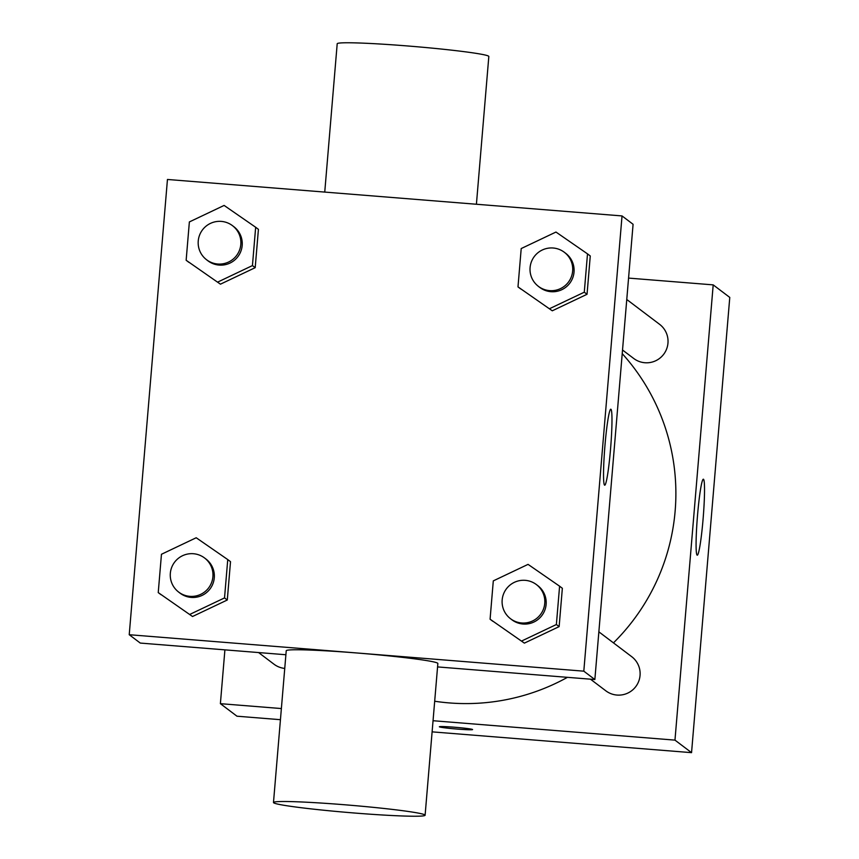 <?xml version="1.0" encoding="UTF-8"?>
<svg xmlns="http://www.w3.org/2000/svg" width="859" height="859" viewBox="0 0 859 859"><rect width="100%" height="100%" fill="white"/><g stroke="black" fill="none" stroke-linecap="round" stroke-linejoin="round"><path stroke-width="1.29" d="M628.563 278.091L713.195 284.877L729.774 297.418L691.549 752.656L432.109 731.857M280.442 719.692L236.966 716.202L220.387 703.671L224.908 649.866M626.769 299.501L659.594 324.326A21.421 21.335 127.1 0 1 663.685 354.284A21.421 21.335 127.1 0 1 633.749 358.504L622.528 350.01M258.591 652.561L274 664.211A21.421 21.335 -52.9 0 0 284.748 668.42M713.195 284.877L674.97 740.125L433.043 720.722M281.376 708.557L220.387 703.671M598.863 631.837L631.687 656.663A21.421 21.335 127.1 0 1 635.778 686.609A21.421 21.335 127.1 0 1 605.842 690.829L590.434 679.168M622.227 353.64A209.639 208.769 127.1 0 1 613.455 642.876M567.466 677.332A209.639 208.769 127.1 0 1 434.686 701.234M697.111 555.139A38.118 2.921 -85.4 0 1 697.465 516.044A38.118 2.921 -85.4 0 1 703.349 479.204A38.118 2.921 -85.4 0 1 703.22 517.44A38.118 2.921 -85.4 0 1 697.25 555.193A38.118 2.921 -85.4 0 1 697.111 555.139M674.97 740.125L691.549 752.656M472.536 729.495A16.675 0.816 4.8 0 1 472.59 729.559A16.675 0.816 4.8 0 1 455.904 728.969A16.675 0.816 4.8 0 1 439.346 726.768A16.675 0.816 4.8 0 1 455.399 727.305A16.675 0.816 4.8 0 1 472.536 729.495M439.357 726.757A16.675 0.816 -175.2 0 0 455.904 728.958A16.675 0.816 -175.2 0 0 472.59 729.549M622.034 215.931L583.809 671.169L129.226 634.715L167.451 179.467L622.034 215.931L633.083 224.285L594.857 679.533L437.564 666.917M285.897 654.751L140.275 643.069L129.226 634.715M559.596 586.192L562.355 588.286L559.134 626.619L524.377 643.123L490.081 619.21L493.302 580.877L528.06 564.374L559.596 586.192L556.374 624.525L521.617 641.029M255.66 227.259L258.419 229.342L255.198 267.675L220.441 284.179L186.145 260.266L189.367 221.933L224.113 205.43L255.66 227.259L252.439 265.581L217.681 282.096M227.753 559.585L230.513 561.668L227.291 600.001L192.534 616.504L158.239 592.592L161.46 554.27L196.206 537.755L227.753 559.585L224.532 597.918L189.775 614.421M587.502 253.867L590.262 255.961L587.041 294.283L552.283 310.797L517.988 286.885L521.209 248.552L555.966 232.048L587.502 253.867L584.281 292.2L549.524 308.703M583.809 671.169L594.857 679.533M610.942 409.271A38.118 2.921 -85.4 0 1 610.599 448.366A38.118 2.921 -85.4 0 1 604.704 485.195A38.118 2.921 -85.4 0 1 604.843 446.97A38.118 2.921 -85.4 0 1 610.803 409.206A38.118 2.921 -85.4 0 1 610.942 409.271M273.484 802.499L286.23 650.757A76.075 3.704 4.8 0 1 362.348 653.431A76.075 3.704 4.8 0 1 437.854 663.492L425.108 815.234A76.075 3.704 4.8 0 1 354.81 813.043A76.075 3.704 4.8 0 1 273.484 802.499A76.075 3.704 4.8 0 1 349.613 805.173A76.075 3.704 4.8 0 1 425.108 815.234M476.412 204.249L488.825 56.501A76.075 3.704 -175.2 0 0 407.499 45.956A76.075 3.704 -175.2 0 0 337.2 43.766L324.745 192.083M538.443 286.412L539.817 287.454A21.421 21.335 -52.9 0 0 569.753 283.245A21.421 21.335 -52.9 0 0 565.662 253.287L564.288 252.245A21.421 21.335 -52.9 0 0 531.42 261.737A21.421 21.335 -52.9 0 0 568.379 282.192A21.421 21.335 -52.9 0 0 564.288 252.245M517.988 286.885L520.747 288.968M590.262 255.961L587.041 294.283L552.283 310.797M584.281 292.2L587.041 294.283M510.536 618.738L511.91 619.79A21.421 21.335 -52.9 0 0 541.846 615.57A21.421 21.335 -52.9 0 0 537.755 585.613L536.381 584.571A21.421 21.335 -52.9 0 0 503.514 594.063A21.421 21.335 -52.9 0 0 540.472 614.529A21.421 21.335 -52.9 0 0 536.381 584.571M490.081 619.21L492.841 621.293M562.355 588.286L559.134 626.619L524.377 643.123M556.374 624.525L559.134 626.619M206.6 259.805L207.975 260.846A21.421 21.335 -52.9 0 0 237.911 256.626A21.421 21.335 -52.9 0 0 233.82 226.679L232.435 225.627A21.421 21.335 -52.9 0 0 199.578 235.13A21.421 21.335 -52.9 0 0 236.536 255.585A21.421 21.335 -52.9 0 0 232.435 225.627M186.145 260.266L188.905 262.36M258.419 229.342L255.198 267.675L220.441 284.179M252.439 265.581L255.198 267.675M178.693 592.13L180.068 593.172A21.421 21.335 -52.9 0 0 210.004 588.963A21.421 21.335 -52.9 0 0 205.913 559.005L204.539 557.963A21.421 21.335 -52.9 0 0 171.671 567.455A21.421 21.335 -52.9 0 0 208.63 587.91A21.421 21.335 -52.9 0 0 204.539 557.963M158.239 592.592L160.998 594.686M230.513 561.668L227.291 600.001L192.534 616.504M224.532 597.918L227.291 600.001"/></g></svg>
